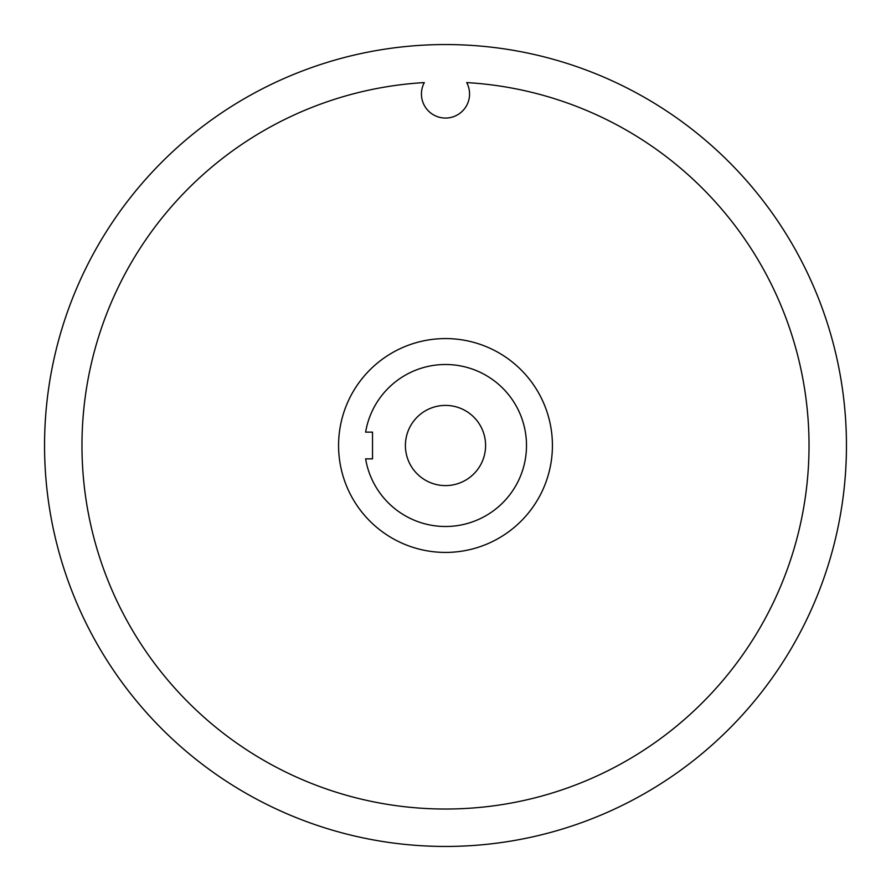 <?xml version="1.0" encoding="UTF-8"?>
<svg xmlns="http://www.w3.org/2000/svg" width="891" height="891" viewBox="0 0 891 891"><rect width="100%" height="100%" fill="white"/><g stroke="black" fill="none" stroke-linecap="round" stroke-linejoin="round"><path stroke-width="1.34" d="M365.622 458.865A80.992 80.992 0 0 0 445.5 526.492A80.992 80.992 0 0 0 526.492 445.5A80.992 80.992 0 0 0 445.5 364.508A80.992 80.992 0 0 0 365.622 432.135L372.527 432.135L372.527 458.865L365.622 458.865M445.5 552.42A106.92 106.92 0 0 0 552.42 445.5A106.92 106.92 0 0 0 445.5 338.58A106.92 106.92 0 0 0 338.58 445.5A106.92 106.92 0 0 0 445.5 552.42M424.316 82.585A24.057 24.057 0 0 0 445.5 118.058A24.057 24.057 0 0 0 466.684 82.585A363.528 363.528 0 0 1 808.872 456.092A363.528 363.528 0 0 1 445.5 809.028A363.528 363.528 0 0 1 82.128 456.092A363.528 363.528 0 0 1 424.316 82.585M445.5 405.405A40.095 40.095 0 0 0 405.405 445.5A40.095 40.095 0 0 0 445.5 485.595A40.095 40.095 0 0 0 485.595 445.5A40.095 40.095 0 0 0 445.5 405.405M445.5 846.45A400.95 400.95 0 0 0 846.45 445.5A400.95 400.95 0 0 0 445.5 44.55A400.95 400.95 0 0 0 44.55 445.5A400.95 400.95 0 0 0 445.5 846.45"/></g></svg>
